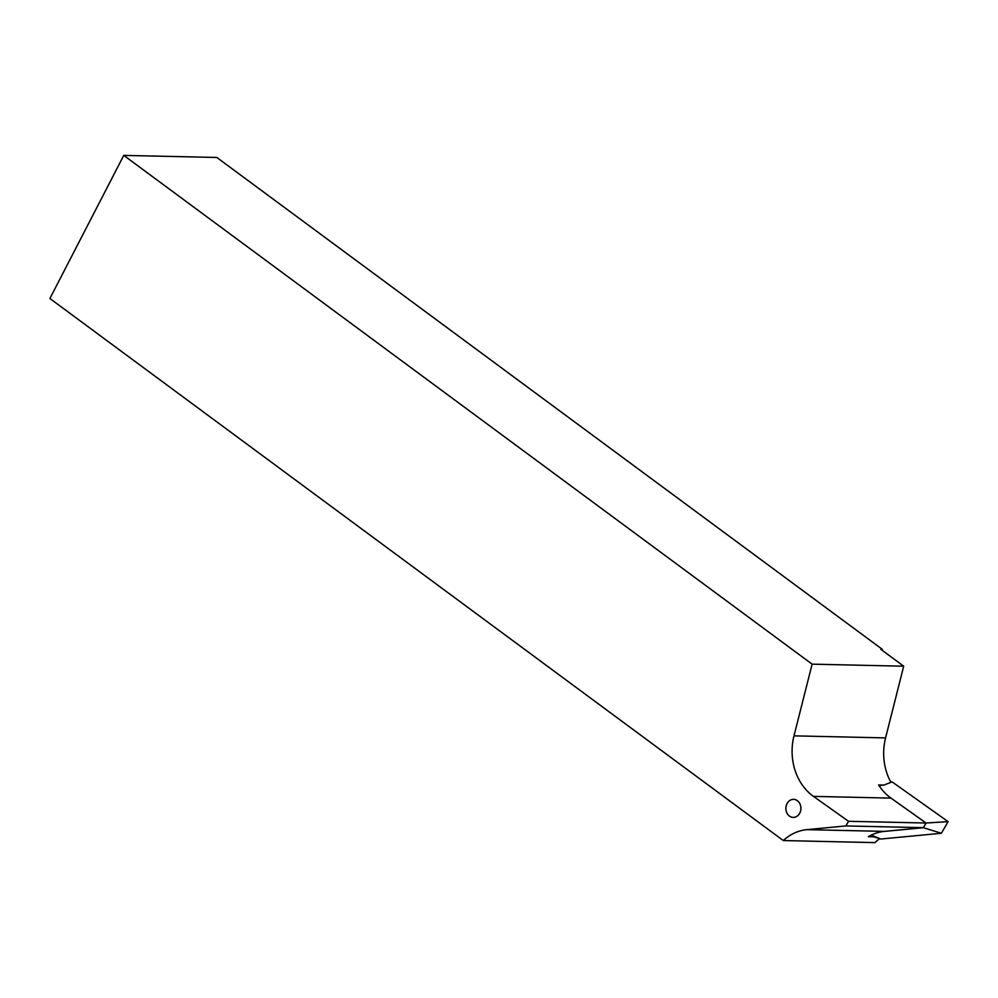 <?xml version="1.0" encoding="UTF-8"?>
<svg xmlns="http://www.w3.org/2000/svg" width="998" height="998" viewBox="0 0 998 998"><rect width="100%" height="100%" fill="white"/><g stroke="black" fill="none" stroke-linecap="round" stroke-linejoin="round"><path stroke-width="1.5" d="M797.377 800.683A9.032 7.51 -88.7 0 0 793.61 799.348A9.032 7.51 -88.7 0 0 786.212 805.848A9.032 7.51 -88.7 0 0 789.43 816.077A9.032 7.51 -88.7 0 0 793.198 817.399A9.032 7.51 -88.7 0 0 800.596 810.912A9.032 7.51 -88.7 0 0 797.377 800.683M878.989 785.538L883.891 785.077L890.94 782.357A52.844 43.974 91.3 0 1 885.575 737.909L903.701 666.202L812.123 664.157L793.996 735.85A52.844 43.974 -88.7 0 0 812.796 795.905A52.844 43.974 -88.7 0 0 813.457 796.379L848.537 821.292L845.855 825.932L806.833 829.65A52.844 43.974 -88.7 0 0 783.305 840.553L874.884 842.611A52.844 43.974 91.3 0 1 879.749 838.694L879.438 838.482M883.891 785.077L878.614 784.952A52.844 43.974 -88.7 0 0 890.316 797.639A52.844 43.974 -88.7 0 0 890.977 798.113L926.057 823.026L848.537 821.292M882.918 831.559L923.375 827.704L926.069 823.026L923.362 827.666L884.353 831.384A52.844 43.974 -88.7 0 0 868.335 836.673L873.612 836.798L879.749 838.694M923.375 827.704L941.376 833.268L880.797 839.044L871.229 835.114L873.612 836.798M903.701 666.202L880.885 649.336L882.344 649.374L881.958 650.135M882.344 649.374L216.816 157.472L123.764 155.389L49.9 298.502L783.305 840.553M812.123 664.157L123.764 155.389M923.362 827.666L845.855 825.932M941.376 833.268L948.1 821.641L892.137 781.896L890.765 782.02M890.041 797.427L926.069 823.026L948.1 821.641M879.25 785.937L881.159 785.339M890.902 782.282L892.137 781.896M890.977 798.113L813.457 796.379M885.575 737.909L793.996 735.85M884.353 831.384L806.833 829.65"/></g></svg>
